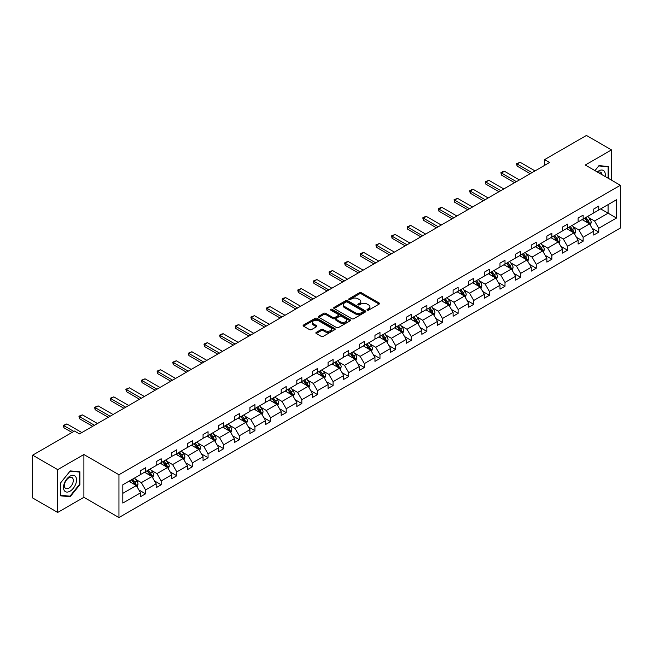 <?xml version="1.0" encoding="UTF-8"?>
<svg xmlns="http://www.w3.org/2000/svg" width="653" height="653" viewBox="0 0 653 653"><rect width="100%" height="100%" fill="white"/><g stroke="black" fill="none" stroke-linecap="round" stroke-linejoin="round"><path stroke-width="0.98" d="M367.28 310.134A0.971 0.563 0 0 0 368.651 310.134L379.099 304.102A1.388 0.8 0 0 0 379.507 303.531A1.388 0.8 0 0 0 379.099 302.968L361.403 292.748A1.388 0.8 0 0 0 359.436 292.748L348.988 298.78A0.971 0.563 0 0 0 348.702 299.18A0.971 0.563 0 0 0 348.988 299.572A0.971 0.563 0 0 0 350.359 299.572L351.714 298.796A4.449 2.571 0 0 1 358.007 298.796L359.485 299.645A4.449 2.571 0 0 1 360.783 301.466A4.449 2.571 0 0 1 359.485 303.278L358.13 304.061A0.971 0.563 0 0 0 357.844 304.453A0.971 0.563 0 0 0 358.13 304.853A0.971 0.563 0 0 0 359.509 304.853L360.856 304.078A4.449 2.571 0 0 1 367.149 304.078L368.627 304.927A4.449 2.571 0 0 1 369.933 306.739A4.449 2.571 0 0 1 368.627 308.559L367.28 309.342A0.971 0.563 0 0 0 366.994 309.734A0.971 0.563 0 0 0 367.28 310.134L367.28 309.342M316.264 332.377A1.388 0.8 0 0 0 315.856 332.94A1.388 0.8 0 0 0 316.264 333.512L321.235 336.377A1.388 0.8 0 0 0 323.202 336.377L334.801 329.675A1.388 0.8 0 0 0 335.209 329.112A1.388 0.8 0 0 0 334.801 328.541L317.105 318.321A1.388 0.8 0 0 0 315.138 318.321L303.531 325.023A1.388 0.8 0 0 0 303.123 325.594A1.388 0.8 0 0 0 303.531 326.157L309.53 329.618A1.388 0.8 0 0 0 311.497 329.618L316.46 326.753A1.388 0.8 0 0 0 316.868 326.19A1.388 0.8 0 0 0 316.46 325.618L313.489 323.904A3.722 2.147 0 0 1 312.395 322.386A3.722 2.147 0 0 1 314.697 320.394A3.722 2.147 0 0 1 318.746 320.86L330.402 327.594A3.722 2.147 0 0 1 331.487 329.112A3.722 2.147 0 0 1 329.194 331.095A3.722 2.147 0 0 1 325.137 330.63L323.202 329.504A1.388 0.8 0 0 0 321.235 329.504L316.264 332.377L316.264 333.512M83.894 454.512L57.693 469.638L32.65 455.174L32.65 497.978L57.693 512.434L83.894 497.308L118.952 517.551L118.952 474.755L83.894 454.512L83.894 497.308M611.486 180.155L611.486 149.904L585.284 165.029L620.35 185.272L118.952 474.755M611.486 149.904L586.443 135.449L544.618 159.593L544.618 165.38M32.65 455.174L74.475 431.029L79.486 433.919L549.622 162.483L544.618 159.593M351.812 318.721A1.388 0.8 0 0 0 353.779 318.721L365.386 312.02A1.388 0.8 0 0 0 365.794 311.457A1.388 0.8 0 0 0 365.386 310.885L347.682 300.666A1.388 0.8 0 0 0 345.715 300.666L334.116 307.367A1.388 0.8 0 0 0 333.707 307.93A1.388 0.8 0 0 0 334.116 308.502L351.812 318.721M331.112 310.346A0.971 0.563 0 0 1 332.099 310.485L350.073 320.86L338.491 327.545A1.388 0.8 0 0 1 336.524 327.545L318.819 317.334L318.819 316.191A1.388 0.8 0 0 0 318.419 316.762A1.388 0.8 0 0 0 318.819 317.334M318.819 316.191L323.79 313.326A1.388 0.8 0 0 1 325.757 313.326L332.932 317.472A1.388 0.8 0 0 0 334.899 317.472L338.197 315.57A1.388 0.8 0 0 0 338.605 314.999A1.388 0.8 0 0 0 338.197 314.436L330.72 310.118A0.971 0.563 0 0 1 330.434 309.726A0.971 0.563 0 0 1 331.038 309.204A0.971 0.563 0 0 1 332.099 309.326L350.09 319.717A1.388 0.8 0 0 1 350.498 320.28A1.388 0.8 0 0 1 350.09 320.852L350.09 319.717M57.693 469.638L57.693 512.434M122.813 484.787L140.542 474.551L140.542 470.674L145.554 467.785L145.554 471.662L156.173 465.524L156.173 461.655L161.177 458.757L161.177 462.634L171.796 456.504L171.796 452.627L176.808 449.737L176.808 453.615L187.427 447.485L187.427 443.607L192.439 440.718L192.439 444.587L203.059 438.457L203.059 434.588L208.062 431.69L208.062 435.567L218.682 429.437L218.682 425.56L223.693 422.671L223.693 426.548L234.313 420.418L234.313 416.541L239.316 413.643L239.316 417.52L249.936 411.39L249.936 407.513L254.948 404.623L254.948 408.5L265.567 402.37L265.567 398.493L270.579 395.604L270.579 399.473L281.198 393.343L281.198 389.474L286.202 386.576L286.202 390.453L296.821 384.323L296.821 380.446L301.833 377.556L301.833 381.434L312.452 375.304L312.452 371.426L317.456 368.537L317.456 372.406L328.075 366.276L328.075 362.399L333.087 359.509L333.087 363.386L343.707 357.256L343.707 353.379L348.718 350.49L348.718 354.367L359.338 348.229L359.338 344.36L364.341 341.462L364.341 345.339L374.961 339.209L374.961 335.332L379.973 332.442L379.973 336.319L390.592 330.189L390.592 326.312L395.596 323.423L395.596 327.292L406.215 321.162L406.215 317.293L411.227 314.395L411.227 318.272L421.846 312.142L421.846 308.265L426.858 305.375L426.858 309.253L437.469 303.123L437.469 299.245L442.481 296.356L442.481 300.225L453.1 294.095L453.1 290.218L458.112 287.328L458.112 291.205L468.732 285.075L468.732 281.198L473.735 278.309L473.735 282.178L484.355 276.048L484.355 272.179L489.366 269.281L489.366 273.158L499.986 267.028L499.986 263.151L504.998 260.261L504.998 264.139L515.609 258.008L515.609 254.131L520.621 251.242L520.621 255.111L531.24 248.981L531.24 245.104L536.252 242.214L536.252 246.091L546.871 239.961L546.871 236.084L551.875 233.194L551.875 237.072L562.494 230.933L562.494 227.064L567.506 224.167L567.506 228.044L578.125 221.914L578.125 218.037L583.137 215.147L583.137 219.024L593.748 212.894L593.748 209.017L598.76 206.128L598.76 209.997L616.489 199.761L616.489 218.037L598.76 228.281L598.76 232.15L593.748 235.047L593.748 231.17L583.137 237.3L583.137 241.177L578.125 244.067L578.125 240.19L567.506 246.32L567.506 250.197L562.494 253.086L562.494 249.217L551.875 255.347L551.875 259.217L546.871 262.114L546.871 258.237L536.252 264.367L536.252 268.244L531.24 271.134L531.24 267.257L520.621 273.387L520.621 277.264L515.609 280.161L515.609 276.284L504.998 282.414L504.998 286.292L499.986 289.181L499.986 285.304L489.366 291.434L489.366 295.311L484.355 298.201L484.355 294.332L473.735 300.462L473.735 304.331L468.732 307.228L468.732 303.351L458.112 309.481L458.112 313.358L453.1 316.248L453.1 312.371L442.481 318.501L442.481 322.378L437.469 325.267L437.469 321.398L426.858 327.528L426.858 331.406L421.846 334.295L421.846 330.418L411.227 336.548L411.227 340.425L406.215 343.315L406.215 339.438L395.596 345.576L395.596 349.445L390.592 352.342L390.592 348.465L379.973 354.595L379.973 358.473L374.961 361.362L374.961 357.485L364.341 363.615L364.341 367.492L359.338 370.382L359.338 366.513L348.718 372.643L348.718 376.512L343.707 379.409L343.707 375.532L333.087 381.662L333.087 385.539L328.075 388.429L328.075 384.552L317.456 390.682L317.456 394.559L312.452 397.457L312.452 393.579L301.833 399.709L301.833 403.587L296.821 406.476L296.821 402.599L286.202 408.729L286.202 412.606L281.198 415.496L281.198 411.627L270.579 417.757L270.579 421.626L265.567 424.523L265.567 420.646L254.948 426.776L254.948 430.654L249.936 433.543L249.936 429.666L239.316 435.796L239.316 439.673L234.313 442.563L234.313 438.694L223.693 444.824L223.693 448.701L218.682 451.59L218.682 447.713L208.062 453.843L208.062 457.72L203.059 460.61L203.059 456.733L192.439 462.871L192.439 466.74L187.427 469.638L187.427 465.76L176.808 471.89L176.808 475.768L171.796 478.657L171.796 474.78L161.177 480.91L161.177 484.787L156.173 487.677L156.173 483.808L145.554 489.938L145.554 493.807L140.542 496.704L140.542 492.827L122.813 503.063L122.813 484.787M118.952 517.551L620.35 228.077L620.35 185.272M144.55 472.233L151.961 476.519L141.342 482.649L135.546 479.302M141.342 482.649L145.554 489.938M151.961 476.519L156.173 483.808M140.542 473.621L141.342 474.086L145.554 471.662M160.181 463.214L167.592 467.491L156.973 473.621L151.178 470.274M156.973 473.621L161.177 480.91M167.592 467.491L171.796 474.78M156.173 464.601L156.973 465.067L161.177 462.634M175.804 454.194L183.215 458.471L172.596 464.601L166.801 461.255M172.596 464.601L176.808 471.89M183.215 458.471L187.427 465.76M171.796 455.582L172.596 456.039L176.808 453.615M191.435 445.166L198.847 449.452L188.227 455.582L182.432 452.235M188.227 455.582L192.439 462.871M198.847 449.452L203.059 456.733M187.427 446.554L188.227 447.019L192.439 444.587M207.058 436.147L214.478 440.424L203.858 446.554L198.055 443.207M203.858 446.554L208.062 453.843M214.478 440.424L218.682 447.713M203.059 437.534L203.858 438L208.062 435.567M222.689 427.127L230.101 431.404L219.481 437.534L213.686 434.188M219.481 437.534L223.693 444.824M230.101 431.404L234.313 438.694M218.682 428.515L219.481 428.972L223.693 426.548M238.321 418.1L245.732 422.377L235.113 428.515L229.317 425.16M235.113 428.515L239.316 435.796M245.732 422.377L249.936 429.666M234.313 419.487L235.113 419.952L239.316 417.52M253.944 409.08L261.355 413.357L250.736 419.487L244.94 416.141M250.736 419.487L254.948 426.776M261.355 413.357L265.567 420.646M249.936 410.468L250.736 410.925L254.948 408.5M269.575 400.052L276.986 404.338L266.367 410.468L260.571 407.121M266.367 410.468L270.579 417.757M276.986 404.338L281.198 411.627M265.567 401.44L266.367 401.905L270.579 399.473M285.198 391.033L292.617 395.31L281.998 401.44L276.195 398.093M281.998 401.44L286.202 408.729M292.617 395.31L296.821 402.599M281.198 392.42L281.998 392.886L286.202 390.453M300.829 382.013L308.24 386.29L297.621 392.42L291.826 389.074M297.621 392.42L301.833 399.709M308.24 386.29L312.452 393.579M296.821 383.401L297.621 383.858L301.833 381.434M316.46 372.985L323.872 377.271L313.252 383.401L307.457 380.054M313.252 383.401L317.456 390.682M323.872 377.271L328.075 384.552M312.452 374.373L313.252 374.838L317.456 372.406M332.083 363.966L339.495 368.243L328.875 374.373L323.08 371.026M328.875 374.373L333.087 381.662M339.495 368.243L343.707 375.532M328.075 365.354L328.875 365.819L333.087 363.386M347.714 354.938L355.126 359.223L344.506 365.354L338.711 362.007M344.506 365.354L348.718 372.643M355.126 359.223L359.338 366.513M343.707 356.326L344.506 356.791L348.718 354.367M363.337 345.919L370.757 350.196L360.138 356.334L354.334 352.979M360.138 356.334L364.341 363.615M370.757 350.196L374.961 357.485M359.338 347.306L360.138 347.771L364.341 345.339M378.969 336.899L386.38 341.176L375.761 347.306L369.965 343.96M375.761 347.306L379.973 354.595M386.38 341.176L390.592 348.465M374.961 338.287L375.761 338.744L379.973 336.319M394.6 327.871L402.011 332.157L391.392 338.287L385.596 334.94M391.392 338.287L395.596 345.576M402.011 332.157L406.215 339.438M390.592 329.259L391.392 329.724L395.596 327.292M410.223 318.852L417.634 323.129L407.015 329.259L401.22 325.912M407.015 329.259L411.227 336.548M417.634 323.129L421.846 330.418M406.215 320.239L407.015 320.705L411.227 318.272M425.854 309.832L433.265 314.109L422.646 320.239L416.851 316.893M422.646 320.239L426.858 327.528M433.265 314.109L437.469 321.398M421.846 311.22L422.646 311.677L426.858 309.253M441.477 300.804L448.897 305.082L438.277 311.22L432.474 307.865M438.277 311.22L442.481 318.501M448.897 305.082L453.1 312.371M437.469 302.192L438.277 302.657L442.481 300.225M457.108 291.785L464.52 296.062L453.9 302.192L448.105 298.845M453.9 302.192L458.112 309.481M464.52 296.062L468.732 303.351M453.1 293.173L453.9 293.63L458.112 291.205M472.739 282.757L480.151 287.042L469.531 293.173L463.736 289.826M469.531 293.173L473.735 300.462M480.151 287.042L484.355 294.332M468.732 284.145L469.531 284.61L473.735 282.178M488.362 273.738L495.774 278.015L485.155 284.145L479.359 280.798M485.155 284.145L489.366 291.434M495.774 278.015L499.986 285.304M484.355 275.125L485.155 275.59L489.366 273.158M503.994 264.718L511.405 268.995L500.786 275.125L494.99 271.779M500.786 275.125L504.998 282.414M511.405 268.995L515.609 276.284M499.986 266.106L500.786 266.563L504.998 264.139M519.617 255.69L527.036 259.976L516.417 266.106L510.613 262.759M516.417 266.106L520.621 273.387M527.036 259.976L531.24 267.257M515.609 257.078L516.417 257.543L520.621 255.111M535.248 246.671L542.659 250.948L532.04 257.078L526.245 253.731M532.04 257.078L536.252 264.367M542.659 250.948L546.871 258.237M531.24 248.058L532.04 248.524L536.252 246.091M550.879 237.643L558.291 241.928L547.671 248.058L541.876 244.712M547.671 248.058L551.875 255.347M558.291 241.928L562.494 249.217M546.871 239.031L547.671 239.496L551.875 237.072M566.502 228.623L573.914 232.901L563.294 239.039L557.499 235.684M563.294 239.039L567.506 246.32M573.914 232.901L578.125 240.19M562.494 230.011L563.294 230.476L567.506 228.044M582.133 219.604L589.545 223.881L578.925 230.011L573.13 226.664M578.925 230.011L583.137 237.3M589.545 223.881L593.748 231.17M578.125 220.992L578.925 221.449L583.137 219.024M600.662 208.903L608.082 213.18L594.557 220.992L588.753 217.645M594.557 220.992L598.76 228.281M616.489 218.037L608.082 213.18L608.082 204.618L616.489 199.761M593.748 211.964L594.557 212.429L598.76 209.997M122.813 493.35L136.338 485.538L128.919 481.261M136.338 485.538L140.542 492.827M592.1 228.305L598.76 232.15M576.468 237.333L583.137 241.177M560.845 246.352L567.506 250.197M545.214 255.372L551.875 259.217M529.591 264.4L536.252 268.244M513.96 273.419L520.621 277.264M498.329 282.439L504.998 286.292M482.706 291.467L489.366 295.311M467.075 300.486L473.735 304.331M451.452 309.514L458.112 313.358M435.82 318.533L442.481 322.378M420.189 327.553L426.858 331.406M404.566 336.581L411.227 340.425M388.935 345.6L395.596 349.445M373.312 354.62L379.973 358.473M357.681 363.648L364.341 367.492M342.05 372.667L348.718 376.512M326.427 381.695L333.087 385.539M310.795 390.714L317.456 394.559M295.172 399.734L301.833 403.587M279.541 408.762L286.202 412.606M263.91 417.781L270.579 421.626M248.287 426.809L254.948 430.654M232.656 435.829L239.316 439.673M217.033 444.848L223.693 448.701M201.402 453.876L208.062 457.72M185.77 462.895L192.439 466.74M170.147 471.915L176.808 475.768M154.516 480.943L161.177 484.787M138.893 489.962L145.554 493.807M608.629 178.506L608.629 166.507L598.964 165.65L594.965 170.621L598.76 165.935L608.131 166.768L608.131 178.22M79.886 484.665L79.886 471.776L70.214 470.911L60.549 482.942L60.549 495.831L70.214 496.696L79.886 484.665L79.38 484.379M367.663 310.273L368.627 309.718A4.449 2.571 0 0 0 369.933 307.898L369.933 306.739M360.783 301.466L360.783 302.617A4.449 2.571 0 0 1 359.485 304.437L358.521 304.992M379.083 304.11L361.403 293.907A1.388 0.8 0 0 0 359.436 293.907L349.371 299.711M365.362 312.036L347.682 301.825A1.388 0.8 0 0 0 345.715 301.825L334.132 308.51L334.116 307.367M362.921 311.848A0.971 0.563 0 0 0 363.207 311.457A0.971 0.563 0 0 0 362.921 311.057L347.388 302.086A0.971 0.563 0 0 0 346.008 302.086L344.588 302.91A4.449 2.571 0 0 0 343.282 304.722A4.449 2.571 0 0 0 344.588 306.543L355.208 312.673A4.449 2.571 0 0 0 361.501 312.673L362.921 311.848L362.921 313.007A0.971 0.563 0 0 0 363.207 312.607L363.207 311.457M343.282 304.722L343.282 305.882A4.449 2.571 0 0 0 344.588 307.702L344.588 306.543M362.921 313.007L361.501 313.832A4.449 2.571 0 0 1 355.208 313.832L344.588 307.702M318.844 317.342L323.79 314.485L323.79 313.326M338.605 314.999L338.605 316.158A1.388 0.8 0 0 1 338.197 316.729L334.899 318.631A1.388 0.8 0 0 1 332.932 318.631L325.757 314.485A1.388 0.8 0 0 0 323.79 314.485M340.384 321.774A3.722 2.147 0 0 0 344.433 322.239A3.722 2.147 0 0 0 346.735 320.256A3.722 2.147 0 0 0 345.641 318.737L341.535 316.362A1.388 0.8 0 0 0 339.568 316.362L336.279 318.264A1.388 0.8 0 0 0 335.871 318.835A1.388 0.8 0 0 0 336.279 319.399L340.384 321.774L340.384 322.925A3.722 2.147 0 0 0 344.433 323.398A3.722 2.147 0 0 0 346.735 321.407L346.735 320.256M335.871 318.835L335.871 319.994A1.388 0.8 0 0 0 336.279 320.558L336.279 319.399M340.384 322.925L336.279 320.558M331.487 329.112L331.487 330.263A3.722 2.147 0 0 1 329.194 332.255A3.722 2.147 0 0 1 325.137 331.789L323.202 330.663A1.388 0.8 0 0 0 321.235 330.663L316.281 333.52M312.395 322.386L312.395 323.537A3.722 2.147 0 0 0 313.489 325.055L313.489 323.904M316.46 325.618L316.46 326.753L313.489 325.055M334.801 328.541L334.801 329.675L317.105 319.48A1.388 0.8 0 0 0 315.138 319.48L303.547 326.165M69.194 496.1L70.214 496.696M590.304 225.203L591.226 222.542A3.755 2.171 -120 0 0 590.026 219.343L587.782 216.339M583.749 220.534L582.77 219.228M588.99 223.563L589.202 222.697A3.755 2.171 -120 0 0 588.124 220.445L585.88 217.441M584.933 217.98L587.414 221.285A1.91 1.102 60 0 1 587.757 221.865L589.202 222.697M584.672 218.135L586.925 221.138A3.755 2.171 60 0 1 587.863 222.91M532.04 172.637L517.094 164.009L517.094 166.091L516.547 163.691L520.098 162.271L535.044 170.898M530.236 173.682L517.094 166.091M520.098 162.271L517.094 164.009L516.547 163.691M574.681 234.223L575.603 231.562A3.755 2.171 -120 0 0 574.403 228.362L572.15 225.367M568.118 229.554L567.147 228.256M573.367 232.582L573.571 231.725A3.755 2.171 -120 0 0 572.501 229.464L570.249 226.46M569.31 227.007L571.783 230.305A1.91 1.102 60 0 1 572.134 230.893L573.571 231.725M569.049 227.154L571.293 230.158A3.755 2.171 60 0 1 572.232 231.929M559.05 243.243L559.972 240.582A3.755 2.171 -120 0 0 558.772 237.39L556.527 234.386M552.487 238.582L551.516 237.276M557.735 241.61L557.948 240.745A3.755 2.171 -120 0 0 556.87 238.484L554.617 235.488M553.679 236.027L556.152 239.333A1.91 1.102 60 0 1 556.503 239.912L557.948 240.745M553.418 236.182L555.67 239.178A3.755 2.171 60 0 1 556.601 240.957M516.417 181.656L501.471 173.029L501.471 175.11L500.916 172.71L502.418 171.845L504.475 171.298L519.421 179.926M514.613 182.701L501.471 175.11M504.475 171.298L501.471 173.029L500.916 172.71M500.786 190.684L485.84 182.056L485.84 184.138L485.285 181.738L488.844 180.318L503.79 188.946M498.982 191.721L485.84 184.138M488.844 180.318L485.84 182.056L485.285 181.738M605.102 176.473A9.207 5.314 120 0 0 597.283 171.951M602.017 174.686A6.301 3.64 120 0 0 600.727 172.278A6.301 3.64 120 0 0 597.993 172.368M607.51 166.409L608.131 166.768M75.658 484.191A9.207 5.314 120 0 0 73.275 475.294A9.207 5.314 120 0 0 64.378 483.187A9.207 5.314 120 0 0 66.761 492.076A9.207 5.314 120 0 0 75.658 484.191M72.695 483.351A6.301 3.64 120 0 0 71.985 477.547A6.301 3.64 120 0 0 64.974 482.657A6.301 3.64 120 0 0 65.675 488.46A6.301 3.64 120 0 0 72.695 483.351M60.647 495.341L60.647 482.853L70.018 471.197L79.38 472.037L79.38 484.526L70.018 496.174L60.549 495.284M78.76 471.678L79.38 472.037M543.427 252.27L544.341 249.609A3.755 2.171 -120 0 0 543.149 246.41L540.896 243.406M536.864 247.601L535.884 246.303M542.104 250.63L542.317 249.764A3.755 2.171 -120 0 0 541.239 247.511L538.994 244.508M538.056 245.046L540.529 248.352A1.91 1.102 60 0 1 540.872 248.932L542.317 249.764M537.794 245.201L540.039 248.205A3.755 2.171 60 0 1 540.978 249.977M485.155 199.704L470.209 191.076L470.209 193.157L469.662 190.758L471.164 189.892L473.221 189.337L488.166 197.973M483.359 200.749L470.209 193.157M473.221 189.337L470.209 191.076L469.662 190.758M527.795 261.29L528.718 258.629A3.755 2.171 -120 0 0 527.518 255.429L525.265 252.433M521.233 256.621L520.261 255.323M526.481 259.649L526.685 258.792A3.755 2.171 -120 0 0 525.616 256.531L523.363 253.527M522.424 254.074L524.898 257.38A1.91 1.102 60 0 1 525.249 257.959L526.685 258.792M522.163 254.221L524.416 257.225A3.755 2.171 60 0 1 525.347 258.996M469.531 208.731L454.586 200.096L454.586 202.177L454.031 199.777L457.59 198.365L472.535 206.993M467.728 209.768L454.586 202.177M457.59 198.365L454.586 200.096L454.031 199.777M512.164 270.318L513.087 267.657A3.755 2.171 -120 0 0 511.887 264.457L509.642 261.453M505.61 265.649L504.63 264.343M510.85 268.677L511.062 267.812A3.755 2.171 -120 0 0 509.985 265.559L507.74 262.555M506.793 263.094L509.275 266.4A1.91 1.102 60 0 1 509.618 266.979L511.062 267.812M506.532 263.249L508.785 266.253A3.755 2.171 60 0 1 509.724 268.024M453.9 217.751L438.955 209.123L438.955 211.205L438.408 208.805L439.91 207.932L441.959 207.385L456.904 216.012M452.096 218.788L438.955 211.205M441.959 207.385L438.955 209.123L438.408 208.805M496.541 279.337L497.464 276.676A3.755 2.171 -120 0 0 496.264 273.476L494.011 270.473M489.979 274.668L489.007 273.37M495.227 277.696L495.431 276.839A3.755 2.171 -120 0 0 494.362 274.578L492.109 271.575M491.17 272.121L493.644 275.419A1.91 1.102 60 0 1 493.995 276.007L495.431 276.839M490.909 272.268L493.154 275.272A3.755 2.171 60 0 1 494.092 277.043M438.277 226.771L423.332 218.143L423.332 220.224L422.777 217.824L424.279 216.959L426.336 216.412L441.281 225.04M436.473 227.815L423.332 220.224M426.336 216.412L423.332 218.143L422.777 217.824M480.91 288.357L481.832 285.696A3.755 2.171 -120 0 0 480.632 282.504L478.388 279.5M474.347 283.696L473.376 282.39M479.596 286.724L479.808 285.859A3.755 2.171 -120 0 0 478.731 283.598L476.478 280.594M475.539 281.141L478.012 284.447A1.91 1.102 60 0 1 478.363 285.026L479.808 285.859M475.278 281.288L477.531 284.292A3.755 2.171 60 0 1 478.461 286.071M422.646 235.798L407.701 227.162L407.701 229.252L407.146 226.852L410.704 225.432L425.65 234.06M420.842 236.835L407.701 229.252M410.704 225.432L407.701 227.162L407.146 226.852M465.287 297.384L466.201 294.723A3.755 2.171 -120 0 0 465.009 291.524L462.757 288.52M458.724 292.715L457.745 291.409M463.965 295.744L464.177 294.878A3.755 2.171 -120 0 0 463.099 292.626L460.855 289.622M459.916 290.161L462.389 293.466A1.91 1.102 60 0 1 462.732 294.046L464.177 294.878M459.655 290.316L461.9 293.319A3.755 2.171 60 0 1 462.838 295.091M407.015 244.818L392.069 236.19L392.069 238.272L391.522 235.872L395.081 234.451L410.027 243.079M405.219 245.863L392.069 238.272M395.081 234.451L392.069 236.19L391.522 235.872M449.656 306.404L450.578 303.743A3.755 2.171 -120 0 0 449.378 300.543L447.125 297.548M443.093 301.735L442.122 300.437M448.342 304.763L448.546 303.906A3.755 2.171 -120 0 0 447.476 301.645L445.224 298.641M444.285 299.188L446.758 302.494A1.91 1.102 60 0 1 447.109 303.074L448.546 303.906M444.024 299.335L446.277 302.339A3.755 2.171 60 0 1 447.207 304.11M391.392 253.837L376.446 245.21L376.446 247.291L375.891 244.891L379.45 243.479L394.396 252.107M389.588 254.882L376.446 247.291M379.45 243.479L376.446 245.21L375.891 244.891M434.025 315.423L434.947 312.763A3.755 2.171 -120 0 0 433.747 309.571L431.502 306.567M427.47 310.763L426.491 309.457M432.71 313.791L432.923 312.926A3.755 2.171 -120 0 0 431.845 310.665L429.601 307.669M428.654 308.208L431.135 311.514A1.91 1.102 60 0 1 431.478 312.093L432.923 312.926M428.392 308.363L430.645 311.359A3.755 2.171 60 0 1 431.584 313.138M375.761 262.865L360.815 254.237L360.815 256.319L360.268 253.919L361.77 253.046L363.819 252.499L378.764 261.127M373.957 263.902L360.815 256.319M363.819 252.499L360.815 254.237L360.268 253.919M418.402 324.451L419.324 321.79A3.755 2.171 -120 0 0 418.124 318.591L415.871 315.587M411.839 319.782L410.868 318.484M417.087 322.811L417.291 321.945A3.755 2.171 -120 0 0 416.222 319.692L413.969 316.689M413.031 317.236L415.504 320.533A1.91 1.102 60 0 1 415.855 321.113L417.291 321.945M412.769 317.382L415.014 320.386A3.755 2.171 60 0 1 415.953 322.158M360.138 271.885L345.192 263.257L345.192 265.338L344.637 262.939L346.139 262.073L348.196 261.518L363.141 270.154M358.334 272.93L345.192 265.338M348.196 261.518L345.192 263.257L344.637 262.939M402.77 333.471L403.693 330.81A3.755 2.171 -120 0 0 402.493 327.618L400.248 324.614M396.208 328.81L395.236 327.504M401.456 331.83L401.668 330.973A3.755 2.171 -120 0 0 400.591 328.712L398.338 325.708M397.399 326.255L399.873 329.561A1.91 1.102 60 0 1 400.224 330.14L401.668 330.973M397.138 326.402L399.391 329.406A3.755 2.171 60 0 1 400.322 331.177M344.506 280.912L329.561 272.277L329.561 274.358L329.006 271.958L332.565 270.546L347.51 279.174M342.703 281.949L329.561 274.358M332.565 270.546L329.561 272.277L329.006 271.958M387.147 342.499L388.062 339.838A3.755 2.171 -120 0 0 386.87 336.638L384.617 333.634M380.585 337.83L379.605 336.524M385.825 340.858L386.037 339.993A3.755 2.171 -120 0 0 384.96 337.74L382.715 334.736M381.776 335.275L384.25 338.581A1.91 1.102 60 0 1 384.593 339.16L386.037 339.993M381.515 335.43L383.76 338.434A3.755 2.171 60 0 1 384.699 340.205M328.875 289.932L313.93 281.304L313.93 283.386L313.383 280.986L316.942 279.566L331.887 288.193M327.08 290.977L313.93 283.386M316.942 279.566L313.93 281.304L313.383 280.986M371.516 351.518L372.439 348.857A3.755 2.171 -120 0 0 371.239 345.657L368.986 342.662M364.954 346.849L363.982 345.551M370.202 349.877L370.406 349.02A3.755 2.171 -120 0 0 369.337 346.759L367.084 343.756M366.145 344.302L368.619 347.6A1.91 1.102 60 0 1 368.969 348.188L370.406 349.02M365.884 344.449L368.137 347.453A3.755 2.171 60 0 1 369.067 349.224M313.252 298.952L298.307 290.324L298.307 292.405L297.752 290.005L301.311 288.593L316.256 297.221M311.448 299.996L298.307 292.405M301.311 288.593L298.307 290.324L297.752 290.005M355.885 360.538L356.807 357.877A3.755 2.171 -120 0 0 355.607 354.685L353.363 351.681M349.331 355.877L348.351 354.571M354.571 358.905L354.783 358.04A3.755 2.171 -120 0 0 353.706 355.779L351.461 352.783M350.514 353.322L352.995 356.628A1.91 1.102 60 0 1 353.338 357.207L354.783 358.04M350.253 353.477L352.506 356.473A3.755 2.171 60 0 1 353.444 358.252M297.621 307.979L282.676 299.352L282.676 301.433L282.129 299.033L283.631 298.16L285.679 297.613L300.625 306.241M295.817 309.016L282.676 301.433M285.679 297.613L282.676 299.352L282.129 299.033M340.262 369.565L341.184 366.904A3.755 2.171 -120 0 0 339.984 363.705L337.732 360.701M333.699 364.896L332.728 363.599M338.948 367.925L339.152 367.059A3.755 2.171 -120 0 0 338.083 364.807L335.83 361.803M334.891 362.342L337.364 365.647A1.91 1.102 60 0 1 337.715 366.227L339.152 367.059M334.63 362.497L336.875 365.5A3.755 2.171 60 0 1 337.813 367.272M281.998 316.999L267.053 308.371L267.053 310.453L266.497 308.053L267.999 307.188L270.056 306.632L285.002 315.268M280.194 318.044L267.053 310.453M270.056 306.632L267.053 308.371L266.497 308.053M324.631 378.585L325.553 375.924A3.755 2.171 -120 0 0 324.353 372.724L322.109 369.729M318.068 373.916L317.097 372.618M323.317 376.944L323.529 376.087A3.755 2.171 -120 0 0 322.451 373.826L320.199 370.822M319.26 371.369L321.733 374.675A1.91 1.102 60 0 1 322.084 375.255L323.529 376.087M318.999 371.516L321.252 374.52A3.755 2.171 60 0 1 322.182 376.291M266.367 326.027L251.421 317.391L251.421 319.472L250.866 317.072L254.425 315.66L269.371 324.288M264.563 327.063L251.421 319.472M254.425 315.66L251.421 317.391L250.866 317.072M309.008 387.613L309.922 384.952A3.755 2.171 -120 0 0 308.73 381.752L306.477 378.748M302.445 382.944L301.466 381.638M307.685 385.972L307.898 385.107A3.755 2.171 -120 0 0 306.82 382.854L304.576 379.85M303.637 380.389L306.11 383.695A1.91 1.102 60 0 1 306.453 384.274L307.898 385.107M303.376 380.544L305.62 383.548A3.755 2.171 60 0 1 306.559 385.319M250.736 335.046L235.79 326.418L235.79 328.5L235.243 326.1L236.745 325.227L238.802 324.68L253.748 333.308M248.94 336.083L235.79 328.5M238.802 324.68L235.79 326.418L235.243 326.1M293.377 396.632L294.299 393.971A3.755 2.171 -120 0 0 293.099 390.772L290.846 387.768M286.814 391.963L285.843 390.665M292.062 394.992L292.266 394.134A3.755 2.171 -120 0 0 291.197 391.873L288.944 388.87M288.006 389.417L290.479 392.714A1.91 1.102 60 0 1 290.83 393.302L292.266 394.134M287.744 389.563L289.997 392.567A3.755 2.171 60 0 1 290.928 394.339M235.113 344.066L220.167 335.438L220.167 337.519L219.612 335.12L221.114 334.254L223.171 333.707L238.116 342.335M233.309 345.111L220.167 337.519M223.171 333.707L220.167 335.438L219.612 335.12M277.745 405.652L278.668 402.991A3.755 2.171 -120 0 0 277.468 399.799L275.223 396.795M271.191 400.991L270.211 399.685M276.431 404.019L276.643 403.154A3.755 2.171 -120 0 0 275.566 400.893L273.321 397.889M272.374 398.436L274.856 401.742A1.91 1.102 60 0 1 275.199 402.321L276.643 403.154M272.113 398.583L274.366 401.587A3.755 2.171 60 0 1 275.305 403.358M219.481 353.093L204.536 344.458L204.536 346.547L203.989 344.147L205.491 343.274L207.54 342.727L222.485 351.355M217.678 354.13L204.536 346.547M207.54 342.727L204.536 344.458L203.989 344.147M262.122 414.679L263.045 412.019A3.755 2.171 -120 0 0 261.845 408.819L259.592 405.815M255.56 410.011L254.588 408.705M260.808 413.039L261.012 412.174A3.755 2.171 -120 0 0 259.943 409.921L257.69 406.917M256.751 407.456L259.225 410.761A1.91 1.102 60 0 1 259.576 411.341L261.012 412.174M256.49 407.611L258.735 410.615A3.755 2.171 60 0 1 259.674 412.386M203.858 362.113L188.913 353.485L188.913 355.567L188.358 353.167L191.917 351.747L206.862 360.374M202.055 363.158L188.913 355.567M191.917 351.747L188.913 353.485L188.358 353.167M246.491 423.699L247.414 421.038A3.755 2.171 -120 0 0 246.214 417.838L243.969 414.843M239.929 419.03L238.957 417.732M245.177 422.058L245.389 421.201A3.755 2.171 -120 0 0 244.312 418.94L242.059 415.937M241.12 416.483L243.593 419.789A1.91 1.102 60 0 1 243.944 420.369L245.389 421.201M240.859 416.63L243.112 419.634A3.755 2.171 60 0 1 244.042 421.405M188.227 371.133L173.282 362.505L173.282 364.586L172.727 362.186L176.286 360.774L191.231 369.402M186.423 372.177L173.282 364.586M176.286 360.774L173.282 362.505L172.727 362.186M230.868 432.719L231.782 430.058A3.755 2.171 -120 0 0 230.591 426.866L228.338 423.862M224.306 428.058L223.326 426.752M229.546 431.086L229.758 430.221A3.755 2.171 -120 0 0 228.681 427.96L226.436 424.964M225.497 425.503L227.97 428.809A1.91 1.102 60 0 1 228.313 429.388L229.758 430.221M225.236 425.658L227.481 428.654A3.755 2.171 60 0 1 228.419 430.433M172.596 380.16L157.651 371.533L157.651 373.614L157.104 371.214L158.606 370.341L160.662 369.794L175.608 378.422M170.8 381.197L157.651 373.614M160.662 369.794L157.651 371.533L157.104 371.214M215.237 441.746L216.159 439.085A3.755 2.171 -120 0 0 214.959 435.886L212.707 432.882M208.674 437.077L207.703 435.78M213.923 440.106L214.127 439.24A3.755 2.171 -120 0 0 213.058 436.988L210.805 433.984M209.866 434.531L212.339 437.828A1.91 1.102 60 0 1 212.69 438.408L214.127 439.24M209.605 434.678L211.858 437.681A3.755 2.171 60 0 1 212.788 439.453M156.973 389.18L142.028 380.552L142.028 382.634L141.472 380.234L145.031 378.813L159.977 387.449M155.169 390.225L142.028 382.634M145.031 378.813L142.028 380.552L141.472 380.234M199.606 450.766L200.528 448.105A3.755 2.171 -120 0 0 199.328 444.913L197.084 441.91M193.051 446.105L192.072 444.799M198.292 449.125L198.504 448.268A3.755 2.171 -120 0 0 197.426 446.007L195.182 443.003M194.235 443.55L196.716 446.856A1.91 1.102 60 0 1 197.059 447.436L198.504 448.268M193.974 443.697L196.227 446.701A3.755 2.171 60 0 1 197.165 448.472M141.342 398.208L126.396 389.572L126.396 391.653L125.849 389.253L129.4 387.841L144.346 396.469M139.538 399.244L126.396 391.653M129.4 387.841L126.396 389.572L125.849 389.253M183.983 459.794L184.905 457.133A3.755 2.171 -120 0 0 183.705 453.933L181.452 450.929M177.42 455.125L176.449 453.819M182.669 458.153L182.873 457.288A3.755 2.171 -120 0 0 181.803 455.035L179.551 452.031M178.612 452.57L181.085 455.876A1.91 1.102 60 0 1 181.436 456.455L182.873 457.288M178.351 452.725L180.595 455.729A3.755 2.171 60 0 1 181.534 457.5M125.719 407.227L110.773 398.599L110.773 400.681L110.218 398.281L113.777 396.861L128.723 405.489M123.915 408.272L110.773 400.681M113.777 396.861L110.773 398.599L110.218 398.281M168.352 468.813L169.274 466.152A3.755 2.171 -120 0 0 168.074 462.953L165.829 459.957M161.789 464.144L160.818 462.846M167.037 467.173L167.25 466.315A3.755 2.171 -120 0 0 166.172 464.054L163.919 461.051M162.981 461.598L165.454 464.895A1.91 1.102 60 0 1 165.805 465.483L167.25 466.315M162.719 461.744L164.972 464.748A3.755 2.171 60 0 1 165.903 466.52M110.088 416.247L95.142 407.619L95.142 409.7L94.587 407.301L98.146 405.888L113.091 414.516M108.284 417.291L95.142 409.7M98.146 405.888L95.142 407.619L94.587 407.301M152.729 477.833L153.643 475.172A3.755 2.171 -120 0 0 152.451 471.98L150.198 468.976M146.166 473.172L145.186 471.866M151.406 476.2L151.618 475.335A3.755 2.171 -120 0 0 150.541 473.074L148.296 470.078M147.358 470.617L149.831 473.923A1.91 1.102 60 0 1 150.174 474.502L151.618 475.335M147.096 470.772L149.341 473.768A3.755 2.171 60 0 1 150.28 475.547M94.456 425.274L79.511 416.647L79.511 418.728L78.964 416.328L80.466 415.455L82.523 414.908L97.468 423.536M92.661 426.311L79.511 418.728M82.523 414.908L79.511 416.647L78.964 416.328M137.097 486.86L138.02 484.2A3.755 2.171 -120 0 0 136.82 481L134.567 477.996M130.535 482.192L129.563 480.894M135.783 485.22L135.987 484.355A3.755 2.171 -120 0 0 134.918 482.102L132.665 479.098M131.726 479.637L134.2 482.942A1.91 1.102 60 0 1 134.551 483.522L135.987 484.355M131.465 479.792L133.718 482.796A3.755 2.171 60 0 1 134.649 484.567M73.822 431.404L63.888 425.666L63.888 427.748L63.333 425.348L66.892 423.928L81.837 432.564M72.018 432.441L63.888 427.748M66.892 423.928L63.888 425.666L63.333 425.348M368.627 309.718L368.627 308.559M358.13 304.853L358.13 304.061M359.485 304.437L359.485 303.278M348.988 299.572L348.988 298.78M359.436 293.907L359.436 292.748M361.403 293.907L361.403 292.748M379.099 304.102L379.099 302.968M345.715 301.825L345.715 300.666M347.682 301.825L347.682 300.666M365.386 312.02L365.386 310.885M355.208 313.832L355.208 312.673M361.501 313.832L361.501 312.673M325.757 314.485L325.757 313.326M332.932 318.631L332.932 317.472M334.899 318.631L334.899 317.472M338.197 316.729L338.197 315.57M332.099 310.485L332.099 309.326M321.235 330.663L321.235 329.504M323.202 330.663L323.202 329.504M325.137 331.789L325.137 330.63M303.531 326.157L303.531 325.023M315.138 319.48L315.138 318.321M317.105 319.48L317.105 318.321M589.275 223.726L591.202 222.616M588.124 220.445L590.026 219.343M585.855 221.751L586.925 221.138M573.644 232.746L575.579 231.635M572.501 229.464L574.403 228.362M570.232 230.778L571.293 230.158M558.021 241.773L559.947 240.655M556.87 238.484L558.772 237.39M554.601 239.798L555.67 239.178M542.39 250.793L544.316 249.683M541.239 247.511L543.149 246.41M538.97 248.817L540.039 248.205M526.759 259.812L528.693 258.702M525.616 256.531L527.518 255.429M523.347 257.845L524.416 257.225M511.136 268.84L513.062 267.722M509.985 265.559L511.887 264.457M507.716 266.865L508.785 266.253M495.505 277.86L497.439 276.75M494.362 274.578L496.264 273.476M492.093 275.884L493.154 275.272M479.882 286.887L481.808 285.769M478.731 283.598L480.632 282.504M476.461 284.912L477.531 284.292M464.25 295.907L466.177 294.797M463.099 292.626L465.009 291.524M460.83 293.932L461.9 293.319M448.619 304.927L450.554 303.816M447.476 301.645L449.378 300.543M445.207 302.959L446.277 302.339M432.996 313.954L434.922 312.836M431.845 310.665L433.747 309.571M429.576 311.979L430.645 311.359M417.365 322.974L419.299 321.864M416.222 319.692L418.124 318.591M413.953 320.998L415.014 320.386M401.742 332.002L403.668 330.883M400.591 328.712L402.493 327.618M398.322 330.026L399.391 329.406M386.111 341.021L388.037 339.911M384.96 337.74L386.87 336.638M382.691 339.046L383.76 338.434M370.48 350.041L372.414 348.931M369.337 346.759L371.239 345.657M367.068 348.073L368.137 347.453M354.857 359.068L356.783 357.95M353.706 355.779L355.607 354.685M351.436 357.093L352.506 356.473M339.225 368.088L341.16 366.978M338.083 364.807L339.984 363.705M335.813 366.113L336.875 365.5M323.602 377.108L325.529 375.997M322.451 373.826L324.353 372.724M320.182 375.14L321.252 374.52M307.971 386.135L309.897 385.017M306.82 382.854L308.73 381.752M304.551 384.16L305.62 383.548M292.348 395.155L294.274 394.045M291.197 391.873L293.099 390.772M288.928 393.179L289.997 392.567M276.717 404.183L278.643 403.064M275.566 400.893L277.468 399.799M273.297 402.207L274.366 401.587M261.086 413.202L263.02 412.092M259.943 409.921L261.845 408.819M257.674 411.227L258.735 410.615M245.463 422.222L247.389 421.112M244.312 418.94L246.214 417.838M242.043 420.254L243.112 419.634M229.832 431.249L231.758 430.131M228.681 427.96L230.591 426.866M226.411 429.274L227.481 428.654M214.208 440.269L216.135 439.159M213.058 436.988L214.959 435.886M210.788 438.294L211.858 437.681M198.577 449.297L200.504 448.178M197.426 446.007L199.328 444.913M195.157 447.321L196.227 446.701M182.946 458.316L184.881 457.198M181.803 455.035L183.705 453.933M179.534 456.341L180.595 455.729M167.323 467.336L169.249 466.226M166.172 464.054L168.074 462.953M163.903 465.369L164.972 464.748M151.692 476.364L153.618 475.245M150.541 473.074L152.451 471.98M148.272 474.388L149.341 473.768M136.069 485.383L137.995 484.273M134.918 482.102L136.82 481M132.649 483.408L133.718 482.796"/></g></svg>
